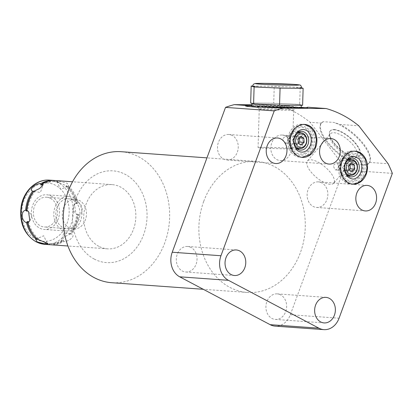 <?xml version="1.0" encoding="UTF-8"?>
<svg xmlns="http://www.w3.org/2000/svg" width="413" height="413" viewBox="0 0 413 413"><rect width="100%" height="100%" fill="white"/><g stroke="black" fill="none" stroke-linecap="round" stroke-linejoin="round"><path stroke-width="0.31" stroke-dasharray="2.06 1.55" d="M301.8 87.907L300.21 87.401L274.237 86.25L252.555 86.043M301.8 87.943A24.656 0.728 -178.2 0 0 301.671 87.866A24.656 0.728 -178.2 0 0 287.226 86.828A24.656 0.728 -178.2 0 0 262.714 86.141A24.656 0.728 1.8 0 0 252.519 86.415M302.605 105.315L299.683 104.391L300.21 87.401M299.683 104.391L273.711 103.24L274.237 86.25M273.711 103.24L250.66 103.018M301.273 104.933A24.656 0.728 -178.2 0 0 301.144 104.856A24.656 0.728 -178.2 0 0 286.694 103.818A24.656 0.728 -178.2 0 0 262.183 103.131A24.656 0.728 1.8 0 0 251.992 103.405A24.656 0.728 1.8 0 0 252.121 103.482A24.656 0.728 1.8 0 0 266.566 104.52A24.656 0.728 1.8 0 0 291.077 105.207A24.656 0.728 -178.2 0 0 301.273 104.933L301.263 105.305M260.097 107.096A24.656 0.728 1.8 0 0 290.989 108.103A24.656 0.728 1.8 0 0 301.185 107.829A24.656 0.728 1.8 0 0 287.758 106.761A24.656 0.728 1.8 0 0 262.095 106.027A24.656 0.728 1.8 0 0 251.899 106.296M247.134 106.451A31.145 0.919 -178.2 0 1 245.415 106.1A31.145 0.919 -178.2 0 1 246.024 105.934M251.92 105.738A31.145 0.919 -178.2 0 1 295.429 106.915L301.201 107.334M307.695 107.292L307.67 108.03A31.145 0.919 -178.2 0 0 305.95 107.674L304.799 107.592M307.67 108.03A31.145 0.919 -178.2 0 1 290.329 108.314A31.145 0.919 -178.2 0 1 257.65 107.21M251.94 105A31.145 0.919 -178.2 0 1 288.697 105.857L295.429 106.915M288.697 105.857L277.443 105.047L251.945 104.804M305.95 107.674L307.587 107.215M323.317 121.67L321.314 123.115A31.145 12.271 -139.7 0 0 350.663 161.06L356.161 164.137A31.145 12.271 -139.7 0 1 328.567 144.209A31.145 12.271 -139.7 0 1 321.247 123.141A31.145 12.271 -139.7 0 1 323.317 121.67L333.833 122.429L340.209 124.473L358.789 125.81M321.582 122.744L321.314 123.115L310.065 122.31L339.409 160.249L350.663 161.06M277.443 105.047A125.093 101.231 -85.9 0 1 310.065 122.31M369.098 163.011L368.747 163.424A31.145 12.271 -139.7 0 1 366.677 164.895L356.161 164.137M368.747 163.424A31.145 12.271 -139.7 0 0 361.427 142.356A31.145 12.271 -139.7 0 0 333.833 122.429M334.38 129.558A19.282 7.599 40.3 0 1 353.358 140.714A19.282 7.599 40.3 0 1 359.702 155.753A19.282 7.599 40.3 0 1 355.614 157.007A19.282 7.599 40.3 0 1 336.636 145.851A19.282 7.599 40.3 0 1 330.292 130.813A19.282 7.599 40.3 0 1 334.38 129.558M366.677 164.895L369.552 162.417A31.145 12.271 -139.7 0 0 340.209 124.473M369.552 162.417L388.137 163.749M339.409 160.249A125.093 101.231 -85.9 0 1 343.626 169.872L290.329 314.727A18.766 15.183 -85.9 0 1 275.172 326.136M203.728 201.368A65.672 53.148 -85.9 0 1 256.783 161.447A65.672 53.148 -85.9 0 1 300.427 252.534A65.672 53.148 -85.9 0 1 247.372 292.461A65.672 53.148 -85.9 0 1 203.728 201.368M191.007 247.459A12.803 10.361 94.1 0 0 187.59 246.468A12.803 10.361 94.1 0 0 176.645 256.328A12.803 10.361 94.1 0 0 182.339 271.016A12.803 10.361 94.1 0 0 185.757 272.007A12.803 10.361 94.1 0 0 196.702 262.147A12.803 10.361 94.1 0 0 191.007 247.459M280.613 294.867A12.803 10.361 94.1 0 0 277.195 293.875A12.803 10.361 94.1 0 0 266.251 303.741A12.803 10.361 94.1 0 0 271.945 318.428A12.803 10.361 94.1 0 0 275.363 319.419A12.803 10.361 94.1 0 0 286.307 309.554A12.803 10.361 94.1 0 0 280.613 294.867M232.209 135.479A12.803 10.361 94.1 0 0 228.792 134.488A12.803 10.361 94.1 0 0 217.847 144.349A12.803 10.361 94.1 0 0 223.541 159.036A12.803 10.361 94.1 0 0 226.959 160.027A12.803 10.361 94.1 0 0 237.903 150.167A12.803 10.361 94.1 0 0 232.209 135.479M321.815 182.887A12.803 10.361 94.1 0 0 318.397 181.896A12.803 10.361 94.1 0 0 307.453 191.761A12.803 10.361 94.1 0 0 313.147 206.448A12.803 10.361 94.1 0 0 316.565 207.44A12.803 10.361 94.1 0 0 327.509 197.574A12.803 10.361 94.1 0 0 321.815 182.887M285.533 136.027A12.803 10.361 94.1 0 0 282.115 135.041A12.803 10.361 94.1 0 0 271.171 144.901A12.803 10.361 94.1 0 0 276.865 159.588A12.803 10.361 94.1 0 0 280.277 160.58A12.803 10.361 94.1 0 0 291.222 150.714A12.803 10.361 94.1 0 0 285.533 136.027M121.148 151.7A65.672 53.148 -85.9 0 1 138.67 156.785A65.672 53.148 -85.9 0 1 164.792 242.792A65.672 53.148 -85.9 0 1 111.737 282.714M94.21 259.044A45.993 37.216 94.1 0 0 143.641 234.646A45.993 37.216 94.1 0 0 125.351 174.415A45.993 37.216 94.1 0 0 75.92 198.813A45.993 37.216 94.1 0 0 94.21 259.044M98.883 246.349A32.193 26.05 -85.9 0 1 84.567 209.422A32.193 26.05 -85.9 0 1 112.088 184.621A32.193 26.05 -85.9 0 1 120.679 187.11A32.193 26.05 -85.9 0 1 134.994 224.042A32.193 26.05 -85.9 0 1 107.473 248.843A32.193 26.05 -85.9 0 1 98.883 246.349M54.501 180.491A32.193 26.05 -85.9 0 1 57.613 181.049L56.767 181.276L58.997 182.68L66.86 185.938L65.832 186.433A31.089 25.157 -85.9 0 1 75.863 203.516L76.555 202.447A32.193 26.05 94.1 0 0 66.86 185.938M75.863 203.516L77.159 203.609A31.089 25.157 -85.9 0 0 67.123 186.526L68.734 185.902L67.19 183.269L58.909 181.142L59.296 182.386A31.089 25.157 -85.9 0 0 55.068 181.632L53.778 181.539A31.089 25.157 -85.9 0 1 58.001 182.293L57.613 181.049M55.146 180.527A32.193 26.05 -85.9 0 1 58.909 181.142M32.963 234.207A31.089 25.157 94.1 0 0 37.263 238.657L37.005 238.781M69.41 233.773L70.484 233.944A32.193 26.05 94.1 0 0 77.494 214.894L76.663 214.058A31.089 25.157 -85.9 0 1 69.41 233.773L70.7 233.866A31.089 25.157 94.1 0 0 77.954 214.151L76.663 214.058M42.141 184.095A31.089 25.157 -85.9 0 1 53.778 181.539M46.462 243.149A31.089 25.157 94.1 0 0 49.317 243.556A31.089 25.157 94.1 0 0 62.378 240.17L62.182 241.502A32.193 26.05 -85.9 0 1 49.89 244.692M46.096 242.885L46.385 242.89A31.089 25.157 94.1 0 0 50.613 243.649A31.089 25.157 94.1 0 0 63.674 240.263L62.378 240.17M28.523 221.667A31.089 25.157 94.1 0 0 38.559 238.75L37.263 238.657M67.123 186.526L65.832 186.433M42.012 185.014A31.089 25.157 -85.9 0 1 55.068 181.632M58.001 182.293L59.296 182.386M34.279 191.441L34.981 191.415A31.089 25.157 94.1 0 0 27.728 211.126M70.112 233.748L71.779 234.037C75.935 235.601 69.074 241.848 63.478 241.595A32.193 26.05 -85.9 0 1 50.536 244.749M38.559 238.75L37.531 239.246M33.902 191.24L34.981 191.415M68.15 186.031A32.193 26.05 -85.9 0 1 77.845 202.54L77.159 203.609M77.954 214.151L78.79 214.987A32.193 26.05 -85.9 0 1 71.779 234.037M63.674 240.263L63.478 241.595M77.494 214.894L75.868 213.681L74.521 204.394L76.555 202.447M62.182 241.502L61.325 240.263L64.743 236.685L70.484 233.944M77.845 202.54C83.054 203.857 83.829 214.146 78.79 214.987M50.525 198.369A14.935 12.085 -85.9 0 1 57.164 215.503A14.935 12.085 -85.9 0 1 44.398 227.011A14.935 12.085 -85.9 0 1 40.412 225.854A14.935 12.085 -85.9 0 1 33.768 208.72A14.935 12.085 -85.9 0 1 46.54 197.213A14.935 12.085 -85.9 0 1 50.525 198.369M75.429 199.288A14.935 12.085 94.1 0 1 79.415 200.444A14.935 12.085 -85.9 0 1 86.054 217.579A14.935 12.085 -85.9 0 1 73.287 229.086A14.935 12.085 -85.9 0 1 69.301 227.93A14.935 12.085 94.1 0 1 62.662 210.795A14.935 12.085 94.1 0 1 75.429 199.288L46.54 197.213M343.626 169.872L392.35 173.372M295.476 155.923A16.52 13.366 -85.9 0 1 288.129 136.977A16.52 13.366 -85.9 0 1 302.254 124.246A16.52 13.366 -85.9 0 1 306.663 125.526A16.52 13.366 -85.9 0 1 314.004 144.478A16.52 13.366 -85.9 0 1 299.884 157.203A16.52 13.366 -85.9 0 1 295.476 155.923M311.784 146.393A14.553 11.781 94.1 0 0 305.997 127.333A14.553 11.781 94.1 0 0 290.354 135.056A14.553 11.781 94.1 0 0 296.142 154.116A14.553 11.781 94.1 0 0 311.784 146.393M310.886 145.918A13.335 10.79 94.1 0 0 305.584 128.458A13.335 10.79 94.1 0 0 291.253 135.531A13.335 10.79 94.1 0 0 296.555 152.991A13.335 10.79 94.1 0 0 310.886 145.918M295.486 134.519A9.416 7.62 94.1 0 0 294.66 146.073M299.162 131.69A9.416 7.62 -85.9 0 0 296.653 130.967A9.416 7.62 -85.9 0 0 288.604 138.221A9.416 7.62 -85.9 0 0 292.791 149.026A9.416 7.62 94.1 0 0 295.305 149.754A9.416 7.62 94.1 0 0 297.887 149.398M299.492 148.582A9.416 7.62 94.1 0 0 300.628 132.728M290.127 137.266A7.945 6.432 94.1 0 0 295.409 148.288A7.945 6.432 94.1 0 0 301.831 143.456A7.945 6.432 94.1 0 0 296.549 132.434A7.945 6.432 94.1 0 0 290.127 137.266M301.382 144.855L297.071 144.545L298.439 143.296M298.315 143.234L294.004 142.924L297.071 144.545M298.005 139.104L293.689 138.794L294.004 142.924M300.757 136.6L296.446 136.29L293.689 138.794M299.389 137.844L296.446 136.29M346.079 182.696A16.52 13.366 -85.9 0 1 338.732 163.744A16.52 13.366 -85.9 0 1 352.852 151.019A16.52 13.366 -85.9 0 1 357.26 152.299A16.52 13.366 -85.9 0 1 364.607 171.25A16.52 13.366 -85.9 0 1 350.487 183.976A16.52 13.366 -85.9 0 1 346.079 182.696M362.387 173.166A14.553 11.781 94.1 0 0 356.595 154.106A14.553 11.781 94.1 0 0 340.952 161.829A14.553 11.781 94.1 0 0 346.739 180.889A14.553 11.781 94.1 0 0 362.387 173.166M361.483 172.691A13.335 10.79 94.1 0 0 356.182 155.231A13.335 10.79 94.1 0 0 341.85 162.304A13.335 10.79 94.1 0 0 347.157 179.763A13.335 10.79 94.1 0 0 361.483 172.691M346.089 161.292A9.416 7.62 94.1 0 0 345.258 172.84M349.759 158.463A9.416 7.62 -85.9 0 0 347.256 157.735A9.416 7.62 -85.9 0 0 339.202 164.994A9.416 7.62 -85.9 0 0 343.394 175.799A9.416 7.62 94.1 0 0 345.903 176.527A9.416 7.62 94.1 0 0 348.489 176.17M350.09 175.355A9.416 7.62 94.1 0 0 351.231 159.501M340.73 164.038A7.945 6.432 94.1 0 0 346.011 175.06A7.945 6.432 94.1 0 0 352.434 170.228A7.945 6.432 94.1 0 0 347.152 159.206A7.945 6.432 94.1 0 0 340.73 164.038M351.979 171.627L347.669 171.318L349.037 170.068M348.918 170.006L344.602 169.697L347.669 171.318M348.603 165.876L344.292 165.567L344.602 169.697M351.355 163.367L347.044 163.058L344.292 165.567M349.987 164.617L347.044 163.058M330.075 131.071A19.282 7.599 -139.7 0 1 334.163 129.816A19.282 7.599 40.3 0 1 353.141 140.972A19.282 7.599 40.3 0 1 359.48 156.011A19.282 7.599 40.3 0 1 355.954 157.291A19.282 7.599 40.3 0 1 355.397 157.265A19.282 7.599 -139.7 0 1 339.491 149.016A19.282 7.599 -139.7 0 1 329.388 134.757A19.282 7.599 -139.7 0 1 330.075 131.071L330.292 130.813M333.719 183.202A17.217 6.784 40.3 0 1 330.07 184.322A17.217 6.784 -139.7 0 1 313.121 174.358A17.217 6.784 -139.7 0 1 307.458 160.925A17.217 6.784 -139.7 0 1 311.108 159.805A17.217 6.784 40.3 0 1 328.056 169.769A17.217 6.784 40.3 0 1 333.719 183.202L356.687 156.124A17.217 6.784 40.3 0 0 351.019 142.691A17.217 6.784 40.3 0 0 334.071 132.728A17.217 6.784 -139.7 0 0 330.421 133.848A17.217 6.784 -139.7 0 0 329.806 137.142A17.217 6.784 -139.7 0 0 338.83 149.873A17.217 6.784 -139.7 0 0 353.032 157.245A17.217 6.784 40.3 0 0 353.538 157.265L355.954 157.291M356.687 156.124A17.217 6.784 40.3 0 1 353.538 157.265M337.38 163.068L338.846 167.193L335.826 169.975L334.933 169.702L333.214 165.556L336.352 162.784L337.38 163.068M345.361 170.45A3.603 2.917 94.1 0 0 346.321 170.729A3.603 2.917 94.1 0 0 349.403 167.952A3.603 2.917 94.1 0 0 347.803 163.816A3.603 2.917 94.1 0 0 346.837 163.538A3.603 2.917 94.1 0 0 343.755 166.315A3.603 2.917 94.1 0 0 345.361 170.45M294.758 143.678A3.603 2.917 94.1 0 0 295.723 143.956A3.603 2.917 94.1 0 0 298.805 141.179A3.603 2.917 94.1 0 0 297.2 137.044A3.603 2.917 94.1 0 0 296.24 136.765A3.603 2.917 94.1 0 0 293.158 139.542A3.603 2.917 94.1 0 0 294.758 143.678M286.777 136.295L288.207 140.415L285.326 143.208L284.33 142.929L282.544 138.789L285.848 136.016L286.777 136.295M258.058 147.549A17.217 0.506 -178.2 0 0 261.326 147.952A17.217 0.506 1.8 0 0 280.566 148.732A17.217 0.506 1.8 0 0 292.481 148.618A17.217 0.506 1.8 0 0 289.214 148.221A17.217 0.506 -178.2 0 0 269.973 147.436A17.217 0.506 -178.2 0 0 258.058 147.549L259.256 108.955A17.217 0.506 -178.2 0 1 271.171 108.841A17.217 0.506 -178.2 0 1 290.411 109.626A17.217 0.506 1.8 0 1 293.679 110.023A17.217 0.506 1.8 0 1 293.669 110.039L295.791 108.046A19.282 0.568 1.8 0 0 295.801 108.03A19.282 0.568 1.8 0 0 292.141 107.581A19.282 0.568 -178.2 0 0 270.603 106.704A19.282 0.568 -178.2 0 0 257.258 106.833L257.273 106.466A19.282 0.568 -178.2 0 1 270.613 106.337A19.282 0.568 -178.2 0 1 292.151 107.215A19.282 0.568 -178.2 0 1 295.811 107.659A19.282 0.568 -178.2 0 1 282.471 107.788A19.282 0.568 -178.2 0 1 260.928 106.915A19.282 0.568 -178.2 0 1 257.273 106.466M259.256 108.955A17.217 0.506 -178.2 0 0 259.261 108.97A17.217 0.506 -178.2 0 0 262.523 109.357A17.217 0.506 1.8 0 0 281.521 110.132A17.217 0.506 1.8 0 0 293.669 110.039M295.791 108.046A19.282 0.568 1.8 0 1 282.187 108.149A19.282 0.568 1.8 0 1 260.918 107.282A19.282 0.568 -178.2 0 1 257.268 106.848A19.282 0.568 -178.2 0 1 257.258 106.833M73.767 197.744A17.367 14.052 -85.9 0 1 81.49 217.666A17.367 14.052 -85.9 0 1 66.648 231.043A17.367 14.052 -85.9 0 1 62.012 229.7A17.367 14.052 -85.9 0 1 54.289 209.778A17.367 14.052 -85.9 0 1 69.136 196.397A17.367 14.052 -85.9 0 1 73.767 197.744M51.346 196.134A17.367 14.052 -85.9 0 1 59.069 216.056A17.367 14.052 -85.9 0 1 44.222 229.432A17.367 14.052 -85.9 0 1 39.591 228.09A17.367 14.052 -85.9 0 1 31.868 208.167A17.367 14.052 -85.9 0 1 46.71 194.786A17.367 14.052 -85.9 0 1 51.346 196.134M72.946 199.98A14.935 12.085 94.1 0 0 56.891 207.904A14.935 12.085 94.1 0 0 62.833 227.465A14.935 12.085 94.1 0 0 78.888 219.54A14.935 12.085 94.1 0 0 72.946 199.98M49.498 180.125A32.193 26.05 -85.9 0 1 58.088 182.613A32.193 26.05 94.1 0 1 72.404 219.546A32.193 26.05 94.1 0 1 44.888 244.346M35.564 239.024A29.251 23.67 94.1 0 0 67.004 223.505A29.251 23.67 94.1 0 0 55.368 185.2A29.251 23.67 -85.9 0 0 23.933 200.718A29.251 23.67 -85.9 0 0 35.564 239.024M290.329 314.727L339.052 318.227M245.436 105.361L245.415 106.1M321.598 122.728L321.247 123.141M256.783 161.447L206.949 157.869M247.372 292.461L203.273 289.291M112.088 184.621L72.543 181.777M50.613 243.649L49.317 243.556M35.688 239.272L43.664 235.782L47.619 243.907M29.891 220.738L31.858 215.684L28.518 211.502M34.026 191.41L40.391 192.499L43.05 184.957M56.767 181.276L60.726 189.407L68.734 185.896M107.473 248.843L67.928 245.998M73.287 229.086L44.398 227.011M70.365 233.779L64 232.689L61.325 240.263M74.521 204.394L72.528 209.499L75.868 213.686M187.59 246.468L236.319 249.968M185.757 272.007L234.481 275.507M277.195 293.875L325.924 297.375M275.363 319.419L324.086 322.92M228.792 134.488L277.521 137.988M226.959 160.027L275.683 163.527M318.397 181.896L367.121 185.396M316.565 207.44L365.288 210.94M282.115 135.041L330.839 138.541M280.277 160.58L329.006 164.08M304.711 124.427L302.254 124.246M302.342 157.379L299.884 157.203M295.305 149.754L300.396 150.12M296.653 130.967L301.743 131.329M295.409 148.288L296.42 148.36M296.549 132.434L297.556 132.506M301.857 157.332L295.372 155.19L290.649 149.728L288.687 142.279L289.854 134.509L295.62 126.719L304.221 124.401M355.309 151.199L352.852 151.019M352.945 184.152L350.487 183.976M345.903 176.527L350.993 176.893M347.256 157.735L352.346 158.102M346.011 175.06L347.018 175.133M347.152 159.206L348.159 159.279M354.824 151.173L349.605 151.747L345.015 154.447L340.451 161.282L339.269 167.384L341.035 176.062L345.242 181.426L348.84 183.429L352.459 184.105M359.48 156.011L359.702 155.753M329.806 137.142L329.388 134.757M307.458 160.925L330.421 133.848M335.826 169.975L346.321 170.729M336.352 162.784L346.837 163.538M285.326 143.208L295.723 143.956M285.848 136.016L296.24 136.765M292.481 148.618L293.679 110.023M259.261 108.97L257.268 106.848M295.801 108.03L295.811 107.659M66.648 231.043L44.222 229.432M69.136 196.397L46.71 194.786"/><path stroke-width="0.62" d="M252.555 86.043L251.187 86.028L254.109 86.957L280.081 88.103L303.132 88.325L301.8 87.907M252.519 86.415A24.656 0.728 1.8 0 0 252.648 86.493A24.656 0.728 1.8 0 0 267.092 87.53A24.656 0.728 1.8 0 0 291.604 88.217A24.656 0.728 -178.2 0 0 301.8 87.943C301.056 85.754 300.488 84.835 300.106 85.197C300.602 84.99 298.331 84.706 293.287 84.345L264.439 83.364C252.808 83.369 256.143 83.493 254.372 83.777C253.881 84.34 253.561 83.23 252.519 86.415M251.187 86.028L250.66 103.018L253.582 103.947L254.109 86.957M253.582 103.947L279.555 105.098L280.081 88.103M279.555 105.098L302.605 105.315L303.132 88.325M251.987 103.441L251.899 106.296A24.656 0.728 1.8 0 0 260.097 107.096M246.024 105.934A31.145 0.919 -178.2 0 1 251.92 105.738M304.799 107.592L301.201 107.334M307.148 107.447L307.587 107.215A31.145 0.919 -178.2 0 1 307.695 107.292A31.145 0.919 -178.2 0 1 264.434 106.797L257.65 107.21L247.134 106.451L245.544 105.444A31.145 0.919 -178.2 0 1 245.436 105.361A31.145 0.919 -178.2 0 1 251.94 105M251.945 104.804L234.29 104.634L245.544 105.444M307.587 107.215L326.167 108.547A125.093 101.231 -85.9 0 1 358.789 125.81L388.137 163.749A125.093 101.231 -85.9 0 1 392.35 173.372L339.052 318.227A18.766 15.183 94.1 0 1 323.895 329.636A18.766 15.183 94.1 0 1 318.888 328.18L228.415 280.313A18.766 15.183 94.1 0 1 220.955 255.74L274.247 110.885A125.093 101.231 -85.9 0 1 283.019 108.134L326.167 108.547M264.434 106.797L283.019 108.134M274.247 110.885L225.524 107.385A125.093 101.231 -85.9 0 1 234.29 104.634M323.895 329.636L275.172 326.136A18.766 15.183 -85.9 0 1 270.164 324.68L318.888 328.18M225.524 107.385L172.226 252.24L220.955 255.74M270.164 324.68L179.691 276.813A18.766 15.183 -85.9 0 1 172.226 252.24M203.273 289.291L111.737 282.714A65.672 53.148 -85.9 0 1 94.21 277.634A65.672 53.148 -85.9 0 1 68.088 191.627A65.672 53.148 -85.9 0 1 121.148 151.7L206.949 157.869M25.601 210.196L26.432 211.033A31.089 25.157 -85.9 0 1 33.685 191.322L32.612 191.147A32.193 26.05 94.1 0 0 25.601 210.196C20.557 211.038 21.337 221.332 26.54 222.643A32.193 26.05 94.1 0 0 36.236 239.153L37.263 238.657M32.612 191.147C28.445 189.588 35.312 183.336 40.913 183.589A32.193 26.05 -85.9 0 1 53.855 180.435A32.193 26.05 -85.9 0 1 54.501 180.491M46.462 243.149A31.089 25.157 94.1 0 1 45.094 242.798L45.482 244.042L37.201 241.92L35.652 239.287L36.236 239.153M29.891 220.738L27.836 222.736A32.193 26.05 -85.9 0 0 37.531 239.246L45.394 242.508L47.619 243.907L46.772 244.135L46.385 242.89L45.094 242.798M29.865 220.795L28.518 211.502L26.897 210.289A32.193 26.05 -85.9 0 1 33.902 191.24L39.648 188.504L43.066 184.926L42.203 183.682A32.193 26.05 -85.9 0 1 55.146 180.527L72.543 181.777M32.963 234.207A31.089 25.157 94.1 0 1 27.232 221.575L26.54 222.643M40.913 183.589L40.717 184.921A31.089 25.157 -85.9 0 1 42.141 184.095M49.89 244.692A32.193 26.05 -85.9 0 1 49.24 244.656A32.193 26.05 -85.9 0 1 45.482 244.042M26.897 210.289L27.728 211.126L26.432 211.033M27.232 221.575L28.523 221.667L27.836 222.736M42.203 183.682L42.012 185.014L40.717 184.921M33.685 191.322L34.279 191.441M67.928 245.998L50.536 244.749A32.193 26.05 -85.9 0 1 46.772 244.135M239.736 250.959A12.803 10.361 94.1 0 0 236.319 249.968A12.803 10.361 94.1 0 0 225.374 259.829A12.803 10.361 94.1 0 0 231.063 274.516A12.803 10.361 94.1 0 0 234.481 275.507A12.803 10.361 94.1 0 0 245.425 265.647A12.803 10.361 94.1 0 0 239.736 250.959M329.342 298.367A12.803 10.361 94.1 0 0 325.924 297.375A12.803 10.361 94.1 0 0 314.98 307.241A12.803 10.361 94.1 0 0 320.674 321.928A12.803 10.361 94.1 0 0 324.086 322.92A12.803 10.361 94.1 0 0 335.031 313.054A12.803 10.361 94.1 0 0 329.342 298.367M280.933 138.98A12.803 10.361 94.1 0 0 277.521 137.988A12.803 10.361 94.1 0 0 266.576 147.849A12.803 10.361 94.1 0 0 272.265 162.536A12.803 10.361 94.1 0 0 275.683 163.527A12.803 10.361 94.1 0 0 286.627 153.667A12.803 10.361 94.1 0 0 280.933 138.98M370.538 186.387A12.803 10.361 94.1 0 0 367.121 185.396A12.803 10.361 94.1 0 0 356.182 195.261A12.803 10.361 94.1 0 0 361.871 209.949A12.803 10.361 94.1 0 0 365.288 210.94A12.803 10.361 94.1 0 0 376.233 201.074A12.803 10.361 94.1 0 0 370.538 186.387M334.256 139.527A12.803 10.361 94.1 0 0 330.839 138.541A12.803 10.361 94.1 0 0 319.894 148.401A12.803 10.361 94.1 0 0 325.589 163.089A12.803 10.361 94.1 0 0 329.006 164.08A12.803 10.361 94.1 0 0 339.951 154.214A12.803 10.361 94.1 0 0 334.256 139.527M297.933 156.104A16.52 13.366 -85.9 0 1 290.587 137.152A16.52 13.366 -85.9 0 1 304.711 124.427A16.52 13.366 -85.9 0 1 309.12 125.702A16.52 13.366 -85.9 0 1 316.461 144.653A16.52 13.366 -85.9 0 1 302.342 157.379A16.52 13.366 -85.9 0 1 297.933 156.104M348.536 182.871A16.52 13.366 -85.9 0 1 341.19 163.925A16.52 13.366 -85.9 0 1 355.309 151.199A16.52 13.366 -85.9 0 1 359.718 152.474A16.52 13.366 -85.9 0 1 367.064 171.426A16.52 13.366 -85.9 0 1 352.945 184.152A16.52 13.366 -85.9 0 1 348.536 182.871M294.66 146.073A9.416 7.62 94.1 0 0 297.881 149.392A9.416 7.62 94.1 0 0 300.396 150.12A9.416 7.62 94.1 0 0 308.444 142.862A9.416 7.62 94.1 0 0 304.257 132.062A9.416 7.62 94.1 0 0 301.743 131.329A9.416 7.62 94.1 0 0 295.486 134.519M297.887 149.398A9.416 7.62 94.1 0 0 299.492 148.582M300.628 132.728A9.416 7.62 94.1 0 0 299.167 131.695A9.416 7.62 -85.9 0 1 299.167 131.695M294.572 137.586A7.945 6.432 94.1 0 0 299.853 148.608A7.945 6.432 94.1 0 0 306.27 143.776A7.945 6.432 94.1 0 0 300.989 132.754A7.945 6.432 94.1 0 0 294.572 137.586M306.105 143.394A6.845 5.539 94.1 0 0 303.385 134.431A6.845 5.539 94.1 0 0 296.028 138.061A6.845 5.539 94.1 0 0 298.754 147.023A6.845 5.539 94.1 0 0 306.105 143.394M301.382 144.855L304.133 142.346L303.823 138.221L300.757 136.6L298.005 139.104L298.315 143.234L301.382 144.855M298.439 143.296L299.823 142.036L299.389 137.844M304.133 142.346L299.823 142.036M303.823 138.221L299.508 137.911M345.258 172.84A9.416 7.62 94.1 0 0 348.479 176.165A9.416 7.62 94.1 0 0 350.993 176.893A9.416 7.62 94.1 0 0 359.047 169.635A9.416 7.62 94.1 0 0 354.855 158.829A9.416 7.62 94.1 0 0 352.346 158.102A9.416 7.62 94.1 0 0 346.089 161.292M348.489 176.17A9.416 7.62 94.1 0 0 350.09 175.355M351.231 159.501A9.416 7.62 94.1 0 0 349.77 158.468A9.416 7.62 -85.9 0 1 349.77 158.468M345.17 164.353A7.945 6.432 94.1 0 0 350.451 175.38A7.945 6.432 94.1 0 0 356.873 170.548A7.945 6.432 94.1 0 0 351.592 159.526A7.945 6.432 94.1 0 0 345.17 164.353M356.708 170.161A6.845 5.539 94.1 0 0 353.987 161.199A6.845 5.539 94.1 0 0 346.631 164.833A6.845 5.539 94.1 0 0 349.352 173.796A6.845 5.539 94.1 0 0 356.708 170.161M351.979 171.627L354.736 169.118L354.421 164.994L351.355 163.367L348.603 165.876L348.918 170.006L351.979 171.627M349.037 170.068L350.42 168.809L349.987 164.617M354.736 169.118L350.42 168.809M354.421 164.994L350.11 164.684M36.292 241.853A32.193 26.05 -85.9 0 1 21.982 204.925A32.193 26.05 -85.9 0 1 49.498 180.125C36.499 178.912 23.918 190.62 21.264 205.684C18.962 222.024 23.846 234.042 35.916 241.744L44.888 244.346A32.193 26.05 94.1 0 1 36.292 241.853M179.691 276.813L228.415 280.313M289.998 85.202A21.755 0.64 -178.2 0 1 259.632 84.113A21.755 0.64 -178.2 0 1 264.501 83.369A21.755 0.64 -178.2 0 1 294.867 84.453A21.755 0.64 -178.2 0 1 289.998 85.202M53.855 180.435L49.498 180.125M49.24 244.656L44.888 244.346M296.42 148.36L299.853 148.608M297.556 132.506L300.989 132.754M304.221 124.401L310.328 126.936L314.665 132.439L316.394 139.677L315.217 147.152L309.879 154.627L301.857 157.332M294.686 136.29C298.976 126.295 307.654 129.403 309.063 133.012C311.423 136.657 311.867 140.776 310.385 145.371C306.095 155.371 297.417 152.258 296.002 148.654C293.643 145.004 293.204 140.885 294.686 136.29M347.018 175.133L350.451 175.38M348.159 159.279L351.592 159.526M360.983 172.144C362.614 166.769 361.85 162.257 358.701 158.613L353.951 156.264C352.335 155.954 348.014 156.703 345.283 163.063C343.657 168.437 344.416 172.949 347.565 176.594C350.895 179.17 353.667 179.712 355.892 178.22C358.133 177.105 359.831 175.081 360.983 172.144M352.459 184.105L356.667 183.46L361.251 180.76L365.82 173.925L366.997 167.823L365.237 159.144L361.024 153.781L357.431 151.778L354.824 151.173M301.263 105.305L301.191 107.654"/></g></svg>
